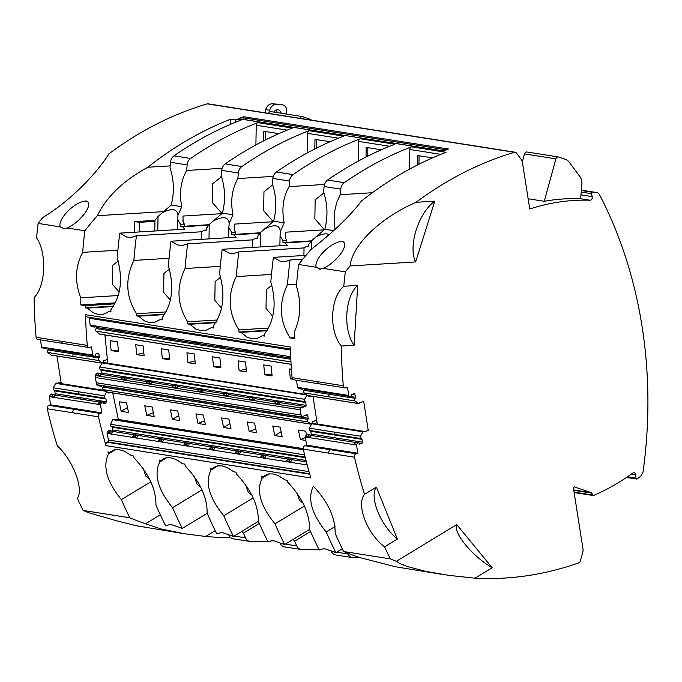 <?xml version="1.0" encoding="UTF-8"?>
<svg xmlns="http://www.w3.org/2000/svg" width="682" height="682" viewBox="0 0 682 682"><rect width="100%" height="100%" fill="white"/><g stroke="black" fill="none" stroke-linecap="round" stroke-linejoin="round"><path stroke-width="1.02" d="M299.952 118.301A2.634 2.106 -81 0 1 302.305 116.571A2.634 2.106 -81 0 1 302.586 116.639L309.517 119.018A10.545 8.406 -81 0 1 311.572 120.134M268.538 113.348A2.634 2.106 -81 0 1 270.89 111.618L302.305 116.571M416.139 202.29C384.137 215.81 352.577 243.005 350.079 265.946L415.636 261.931L434.792 201.147L416.139 202.29A400.675 319.577 99 0 1 514.484 152.308A2.634 2.106 99 0 1 515.242 152.256A2.634 2.106 99 0 1 516.436 153.007L521.432 159.733A5.268 4.203 99 0 1 522.386 162.094L529.735 208.999A263.602 210.244 99 0 1 589.981 200.218A2.634 2.106 -81 0 0 592.206 196.638L591.439 193.679A1.057 0.844 99 0 1 592.343 192.247A263.602 210.244 99 0 1 596.469 192.52A5.268 4.203 99 0 1 596.733 192.554A5.268 4.203 99 0 1 599.521 194.702A406.472 324.197 -81 0 1 642.99 472.268L640.884 476.113A263.602 210.244 -81 0 1 637.235 478.9A1.057 0.844 99 0 1 636.673 479.045L626.528 477.451M302.978 388.177A0.895 0.716 -81 0 1 301.964 389.081L300.498 388.39A0.895 0.716 99 0 1 300.089 387.785L348.775 395.458L347.496 387.274L345.791 387.828A2.634 2.106 99 0 1 344.981 387.896L293.78 379.823A2.634 2.106 99 0 1 292.084 377.675A448.125 357.419 99 0 1 290.31 346.993L85.497 314.7A2.634 2.106 99 0 0 87.202 317.019L290.379 349.065M348.775 395.458A0.895 0.716 99 0 0 349.193 396.072L350.65 396.753L348.135 396.361L346.678 395.671L349.193 396.072M352.739 394.111L354.955 394.46A1.057 0.844 -81 0 0 353.967 393.719L351.469 394.52L351.656 395.688A0.895 0.716 -81 0 1 350.65 396.753M354.955 394.46L355.39 397.256A1.057 0.844 -81 0 1 355.041 398.348A1.586 1.262 -81 0 0 355.041 400.948L358.459 403.522A0.682 0.546 99 0 0 359.32 402.849L363.694 401.434L368.246 430.478L363.873 431.894A0.682 0.546 99 0 0 362.892 431.817L360.573 436.241A1.586 1.262 99 0 0 361.341 438.594A1.057 0.844 99 0 1 361.989 439.361L362.423 442.158A1.057 0.844 99 0 1 361.75 443.436L359.252 444.246L359.073 443.078A0.895 0.716 99 0 0 357.854 442.729L355.339 442.337L354.222 443.854A0.895 0.716 -81 0 0 354.026 444.655L307.855 437.375A0.895 0.716 -81 0 1 308.042 436.574L305.527 436.173L306.644 434.656L309.159 435.056L308.042 436.574M307.19 464.962L288.801 462.064L291.47 460.981L291.223 459.839A0.895 0.716 99 0 0 290.668 459.233L288.154 458.833A0.895 0.716 99 0 0 287.463 459.191L286.423 460.785A0.895 0.716 99 0 0 286.278 461.603L263.201 458.023L265.869 456.94L265.622 455.798A0.895 0.716 99 0 0 265.068 455.192L262.553 454.8A0.895 0.716 99 0 0 261.862 455.15L260.822 456.752A0.895 0.716 99 0 0 260.677 457.562L237.6 453.99L240.26 452.908L240.021 451.757A0.895 0.716 99 0 0 239.459 451.16L236.952 450.759A0.895 0.716 99 0 0 236.262 451.117L235.222 452.712A0.895 0.716 99 0 0 235.068 453.53L212 449.95L214.66 448.867L214.421 447.724A0.895 0.716 99 0 0 213.858 447.119L211.343 446.727A0.895 0.716 99 0 0 210.661 447.077L209.621 448.679A0.895 0.716 99 0 0 209.468 449.489L186.399 445.917L189.059 444.834L188.812 443.684A0.895 0.716 99 0 0 188.258 443.087L185.743 442.686A0.895 0.716 99 0 0 185.061 443.044L184.021 444.638A0.895 0.716 99 0 0 183.867 445.457L160.79 441.876L163.458 440.794L163.211 439.651A0.895 0.716 99 0 0 162.657 439.046L160.142 438.654A0.895 0.716 99 0 0 159.46 439.003L158.42 440.606A0.895 0.716 99 0 0 158.267 441.416L135.189 437.835L137.858 436.753L137.611 435.61A0.895 0.716 99 0 0 137.056 435.005L134.542 434.613A0.895 0.716 99 0 0 133.851 434.971L132.811 436.565A0.895 0.716 99 0 0 132.666 437.375L109.589 433.803L112.257 432.72L112.01 431.578A0.895 0.716 99 0 0 111.456 430.973L108.941 430.572A0.895 0.716 99 0 0 108.25 430.93L107.21 432.524A0.895 0.716 99 0 0 107.065 433.343L108.481 440.001A1.586 1.262 -81 0 1 107.747 441.902L107.168 442.268A2.634 2.106 -81 0 0 106 445.653L310.813 477.946A448.125 357.419 -81 0 1 303.277 449.131L328.877 453.163A2.634 2.106 99 0 1 330.523 449.753L356.123 453.786L357.828 453.24L356.541 445.056A0.895 0.716 -81 0 1 356.737 444.246L357.854 442.729M356.123 453.786A2.634 2.106 99 0 0 354.478 457.204A448.125 357.419 99 0 0 364.538 494.305C355.944 504.697 367.069 533.784 384.58 546.802A448.125 357.419 99 0 0 390.283 558.873L343.558 551.499A448.125 357.419 -81 0 1 335.143 533.341C335.348 517.647 328.076 501.943 313.336 486.232C307.284 498.661 311.572 513.896 326.184 531.934A448.125 357.419 -81 0 0 335.868 552.642L325.34 548.925L323.012 548.899L319.227 550.016A448.125 357.419 -81 0 1 309.534 529.309C309.747 513.606 302.476 497.903 287.736 482.191A448.125 357.419 -81 0 1 287.122 480.23L285.102 479.915L278.137 475.516L272.996 473.905L268.367 473.981L263.55 476.513L261.521 476.198A448.125 357.419 -81 0 0 262.135 478.159C256.082 490.588 260.362 505.822 274.982 523.861A448.125 357.419 -81 0 0 284.667 544.568L274.138 540.843L271.811 540.826L268.017 541.943A448.125 357.419 -81 0 1 258.333 521.236C258.538 505.533 251.274 489.829 236.535 474.118A448.125 357.419 -81 0 1 235.921 472.157L233.892 471.842L226.935 467.443L221.795 465.832L217.157 465.908L212.341 468.44L210.32 468.125A448.125 357.419 -81 0 0 210.926 470.086C204.881 482.515 209.161 497.749 223.781 515.788A448.125 357.419 -81 0 0 233.466 536.495L222.929 532.77L220.601 532.753L216.816 533.87A448.125 357.419 -81 0 1 207.132 513.162C207.337 497.459 200.065 481.756 185.325 466.045A448.125 357.419 -81 0 1 184.72 464.084L182.691 463.769L175.726 459.361L170.594 457.758L165.956 457.835L161.14 460.367L159.119 460.052A448.125 357.419 -81 0 0 159.724 462.004C153.672 474.442 157.96 489.676 172.58 507.706A448.125 357.419 -81 0 0 182.265 528.422L171.728 524.697L169.4 524.68L165.615 525.796A448.125 357.419 -81 0 1 155.931 505.081C156.135 489.386 148.864 473.683 134.124 457.972A448.125 357.419 -81 0 1 133.51 456.011L131.49 455.695L124.525 451.288L119.384 449.685L114.755 449.762L109.938 452.294L107.909 451.97A448.125 357.419 -81 0 0 108.523 453.931L115.65 449.608M384.58 546.802L397.367 539.036L376.37 487.127L364.538 494.305M574.338 486.905L574.568 486.948A1.057 0.844 -81 0 0 573.46 488.227L583.008 549.172A5.268 4.203 -81 0 1 582.846 551.891L580.331 561.047A2.634 2.106 -81 0 1 578.771 562.88A400.675 319.577 -81 0 1 475.004 578.191L448.995 575.369L425.636 571.363L407.7 566.614L399.993 563.605L396.327 561.295A400.675 319.577 -81 0 1 390.283 558.873M396.327 561.295L456.769 524.603L492.199 567.756C472.157 556.128 452.686 532.42 456.769 524.603M475.004 578.191L492.199 567.756M574.568 486.948L591.345 492.702A1.057 0.844 99 0 1 591.814 493.154L592.667 495.055A1.057 0.844 99 0 0 593.647 495.482A263.602 210.244 -81 0 0 632.717 473.155A2.634 2.106 99 0 1 634.098 472.797A2.634 2.106 99 0 1 635.794 475.022L635.991 478.159A1.057 0.844 99 0 0 636.673 479.045M350.079 265.946A400.675 319.577 99 0 0 345.339 271.854A448.125 357.419 99 0 0 343.779 286.269C330.105 297.727 328.715 330.821 341.324 346.038A448.125 357.419 99 0 0 343.293 385.748A2.634 2.106 99 0 0 344.981 387.896M357.658 285.417C344.802 297.002 342.875 329.866 354.154 345.245L357.658 285.417L343.779 286.269M354.154 345.245L341.324 346.038M273.789 112.07A5.268 4.203 -81 0 1 277.924 109.836A5.268 4.203 -81 0 1 281.172 113.238M286.176 114.022A12.123 9.667 -81 0 1 286.44 112.922L286.466 112.794A6.326 5.047 99 0 0 282.655 104.9A6.326 5.047 99 0 0 282.314 104.858L276.474 104.44L272.544 103.817L278.392 104.244A6.326 5.047 99 0 1 278.733 104.278L282.655 104.9M269.083 112.377L269.671 110.237A7.911 6.309 -81 0 1 276.474 104.44M275.86 110.143A5.268 4.203 -81 0 1 277.242 112.615M264.872 112.777L265.741 109.623A7.911 6.309 -81 0 1 272.544 103.817M207.26 103.86L258.461 111.933A2.634 2.106 99 0 1 259.22 111.882L208.019 103.809A2.634 2.106 99 0 0 207.26 103.86A400.675 319.577 99 0 0 108.915 153.842C98.515 170.764 73.23 198.956 42.855 217.507A400.675 319.577 99 0 0 38.115 223.406A448.125 357.419 99 0 0 36.555 237.822C47.084 253.099 45.754 286.201 34.1 297.591A448.125 357.419 99 0 0 36.069 337.3A2.634 2.106 99 0 0 37.766 339.448L88.967 347.522A2.634 2.106 99 0 0 89.777 347.453L91.473 346.908L92.761 355.092A0.895 0.716 99 0 0 93.17 355.697L94.636 356.388L90.655 355.305L93.17 355.697M160.304 514.799L145.556 523.75L161.165 528.993L184.72 533.784L136.707 525.805L117.449 521.014L89.103 512.847A400.675 319.577 -81 0 1 83.068 510.426L129.793 517.791A448.125 357.419 -81 0 1 121.37 499.633C106.759 481.603 102.471 466.369 108.523 453.931M106 445.653A448.125 357.419 -81 0 1 98.464 416.83A2.634 2.106 -81 0 1 100.101 413.42L48.899 405.338A2.634 2.106 99 0 0 47.254 408.757A448.125 357.419 99 0 0 57.322 445.858C72.983 460.077 84.048 489.147 77.356 498.354A448.125 357.419 99 0 0 83.068 510.426M48.899 405.338L50.604 404.793L49.317 396.609A0.895 0.716 -81 0 1 49.513 395.807L50.63 394.29L53.145 394.682A0.895 0.716 99 0 1 53.801 394.375L51.286 393.974A0.895 0.716 99 0 0 50.63 394.29M53.801 394.375A0.895 0.716 99 0 1 54.364 395.031L54.526 394.997A1.057 0.844 99 0 0 55.199 393.71L54.765 390.914A1.057 0.844 99 0 0 54.117 390.147A1.586 1.262 99 0 1 53.349 387.794L55.668 383.369A0.682 0.546 99 0 1 56.231 383.037L81.831 387.069A0.682 0.546 99 0 0 81.277 387.402L105.812 391.272M56.947 356.03L61.022 382.039L57.373 383.216M48.038 347.973L48.175 348.817L73.775 352.85A1.057 0.844 -81 0 1 73.417 353.941A1.586 1.262 -81 0 0 73.426 356.541L47.825 352.5L51.244 355.075A0.682 0.546 99 0 0 51.662 355.143M47.825 352.5A1.586 1.262 -81 0 1 47.817 349.909A1.057 0.844 -81 0 0 48.175 348.817M43.75 348.357A0.895 0.716 -81 0 1 43.426 348.306L41.969 347.624A0.895 0.716 99 0 1 41.551 347.019L40.434 339.866M171.25 205.035L162.231 212.784C171.941 207.916 177.192 208.743 177.968 215.265L181.762 206.697L171.25 205.035C174.422 192.35 174.012 179.954 170.006 167.849A448.125 357.419 -81 0 1 170.304 164.405A448.125 357.419 -81 0 1 170.5 162.282A7.911 6.309 -81 0 1 174.004 155.837L190.645 158.463A400.675 319.577 99 0 1 257.856 122.624A2.634 2.106 99 0 0 256.236 125.258L287.182 130.134M236.731 119.29A400.675 319.577 99 0 0 235.145 119.904L235.111 121.925A2.634 2.106 99 0 1 236.731 119.29L241.206 119.998A400.675 319.577 99 0 0 174.004 155.837M162.231 212.784L158.036 216.441A36.905 21.926 86.5 0 1 154.967 220.277L154.95 221.369L139.29 222.323L134.814 221.624L134.635 232.23M157.798 230.814L158.036 216.441M177.482 229.604L177.968 215.265M154.788 230.993L154.95 221.369M154.967 220.388L134.814 221.624M139.29 222.323L139.128 231.957M208.803 225.162L182.554 226.774A36.905 21.926 -93.5 0 0 184.984 229.143L119.785 233.142L126.673 236.978L128.872 237.327L132.649 237.072L136.434 235.767A448.125 357.419 99 0 0 133.851 260.439C124.959 278.947 125.846 296.713 136.511 313.737A448.125 357.419 99 0 0 136.536 315.885L164.942 314.146M206.143 230.047L204.123 230.175L206.143 230.49L206.177 228.351A36.905 21.926 86.5 0 0 209.238 224.514L213.432 220.857C223.15 215.989 228.393 216.816 229.169 223.338L232.963 214.77L222.451 213.108L213.432 220.857M136.434 235.767L201.633 231.769A36.905 21.926 -93.5 0 0 204.123 230.175M217.447 319.986L187.712 321.81A448.125 357.419 99 0 0 187.746 323.959L189.767 324.274L195.734 328.988L200.644 330.676L205.521 330.523L211.318 327.675L213.347 327.991A448.125 357.419 99 0 1 213.313 325.851C223.44 312.1 225.537 294.803 219.613 273.959A448.125 357.419 99 0 1 222.187 249.288L229.075 253.133L234.114 253.38L238.836 251.914A448.125 357.419 99 0 0 236.262 276.585C227.362 295.093 228.248 312.859 238.913 329.883A448.125 357.419 99 0 0 238.947 332.032L240.968 332.356L246.944 337.061L251.854 338.749L256.722 338.604L262.527 335.749L264.548 336.073A448.125 357.419 99 0 1 264.514 333.924C274.641 320.173 276.747 302.876 270.814 282.033A448.125 357.419 99 0 1 273.397 257.361L280.285 261.206L282.484 261.556L286.261 261.3L290.046 259.987A448.125 357.419 99 0 0 287.463 284.658C278.571 303.166 279.45 320.932 290.114 337.957L294.598 338.664A448.125 357.419 99 0 1 294.547 331.537C300.813 317.386 301.435 302.228 296.414 286.073A448.125 357.419 99 0 1 298.614 264.488L316.184 267.25L320.352 269.211M215.836 322.68L189.767 324.274M187.746 323.959L216.143 322.219M213.338 327.556L211.318 327.675M279.893 245.75L280.063 235.682A36.905 21.926 -93.5 0 0 282.979 240.465L282.945 242.604L284.957 242.92A36.905 21.926 -93.5 0 0 287.386 245.298L222.187 249.288M311.205 241.309L284.957 242.92M308.554 246.202L306.533 246.321L308.545 246.637L308.579 244.497A36.905 21.926 86.5 0 0 311.648 240.669L315.843 237.004C321.904 233.798 326.38 233.048 329.27 234.727M238.836 251.914L304.036 247.924A36.905 21.926 -93.5 0 0 306.533 246.321M267.037 330.753L240.968 332.356M238.947 332.032L267.344 330.293M264.539 335.629L262.527 335.749M306.013 255.366L273.397 257.361M302.842 259.203L290.046 259.987M441.058 574.21L395.526 566.768L359.32 557.458A400.675 319.577 -81 0 1 343.558 551.499M335.868 552.642L342.236 548.78M267.182 474.305L263.55 476.513M113.57 450.086L109.938 452.294M150.773 481.79L121.37 499.633M145.556 523.75A400.675 319.577 -81 0 1 129.793 517.791M215.222 530.656L205.623 536.478A400.675 319.577 -81 0 0 230.516 537.476M241.914 531.363L243.44 533.102L259.313 523.461M243.44 533.102A448.125 357.419 99 0 0 245.546 537.825A7.911 6.309 99 0 0 249.91 541.44A7.911 6.309 99 0 0 250.626 541.499A400.675 319.577 99 0 0 267.625 541.158M270.72 540.971A400.675 319.577 99 0 0 273.286 540.792M228.402 534.1A448.125 357.419 99 0 0 228.896 535.208A7.911 6.309 99 0 0 233.261 538.814L249.91 541.44M100.101 413.42L101.806 412.866L100.527 404.682A0.895 0.716 -81 0 1 100.714 403.88L101.831 402.363L99.316 401.962L98.199 403.48L100.714 403.88M111.967 431.416L112.198 431.322A1.057 0.844 99 0 0 112.811 429.992L112.223 427.247A1.057 0.844 99 0 0 111.618 426.548M303.311 449.268L113.323 419.311A0.682 0.546 99 0 0 112.743 419.677L110.646 424.264A1.586 1.262 99 0 0 111.541 426.54L305.169 457.068L111.49 426.531M117.27 419.933L118.37 419.49L112.7 392.892M107.952 392.141L108.106 393.105L110.058 392.474M107.185 391.988A0.682 0.546 -81 0 1 106.835 391.928L311.452 424.195M103.374 385.688L103.434 385.952A1.057 0.844 -81 0 1 103.135 387.069A1.586 1.262 -81 0 0 103.272 389.644L106.835 391.928M106.673 391.826L104.551 395.867A1.586 1.262 99 0 0 105.326 398.22A1.057 0.844 99 0 1 105.966 398.987L106.409 401.783A1.057 0.844 99 0 1 105.736 403.071L103.238 403.872L103.059 402.704A0.895 0.716 99 0 0 101.831 402.363M64.33 228.837L60.161 226.884C57.569 219.041 74.867 201.139 86.418 201.037C94.363 204.216 79.709 222.537 67.279 228.001L84.849 230.772A448.125 357.419 99 0 0 82.65 252.366C75.173 266.551 74.551 281.709 80.783 297.829A448.125 357.419 99 0 0 80.826 304.956L85.301 305.664A448.125 357.419 99 0 0 85.335 307.812L87.364 308.128L93.332 312.842L98.242 314.53L103.118 314.376L108.915 311.529L110.936 311.845A448.125 357.419 99 0 1 110.902 309.696C121.029 295.954 123.135 278.657 117.202 257.813A448.125 357.419 99 0 1 119.785 233.142M38.115 223.406L60.161 226.884M46.956 347.803A0.895 0.716 -81 0 1 45.941 348.707L41.969 347.624M90.655 355.305A0.895 0.716 99 0 1 90.246 354.691L44.066 347.411A0.895 0.716 99 0 0 44.483 348.025M95.327 356.251L99.376 356.891L98.941 354.094A1.057 0.844 -81 0 0 97.944 353.344L95.454 354.154L95.633 355.313A0.895 0.716 -81 0 1 94.636 356.388M100.416 374.324L100.518 374.299A1.057 0.844 99 0 0 101.26 373.071L100.97 370.232A1.057 0.844 99 0 0 100.365 369.405A1.586 1.262 99 0 1 99.725 366.993L102.147 362.926L99.026 360.573A1.586 1.262 -81 0 1 99.018 357.982A1.057 0.844 -81 0 0 99.376 356.891M102.147 362.926L306.619 394.963M305.971 394.477L102.803 362.44A0.682 0.546 99 0 0 102.257 362.739M103.306 362.517A0.682 0.546 99 0 0 103.297 362.381L103.059 360.889L107.406 359.482L107.782 363.225M104.9 334.973L107.406 359.482M99.811 334.095A0.682 0.546 -81 0 1 99.325 334.018L291.095 364.265M96.46 326.107L96.605 327.496A1.057 0.844 -81 0 1 96.196 328.562A1.586 1.262 -81 0 0 96.068 331.171L99.325 334.018M92.326 326.678A0.895 0.716 -81 0 1 91.917 326.618L90.501 325.808A0.895 0.716 -81 0 1 90.126 325.169L89.419 318.272A1.586 1.262 99 0 0 88.975 317.3M85.497 314.7A448.125 357.419 99 0 0 87.27 345.382A2.634 2.106 99 0 0 88.967 347.522M99.725 366.993L304.539 399.285L306.96 395.219L303.84 392.875A1.586 1.262 -81 0 1 303.84 390.275A1.057 0.844 -81 0 0 304.189 389.183L304.061 388.348M299.765 388.731A0.895 0.716 -81 0 1 299.449 388.68L301.964 389.081M296.457 380.241L297.574 387.385A0.895 0.716 99 0 0 297.983 387.998L299.449 388.68M307.684 395.509A0.682 0.546 -81 0 1 307.258 395.449L306.96 395.219M346.26 395.066A0.895 0.716 99 0 0 346.678 395.671M294.581 337.684L290.114 337.957M382.602 185.538L382.611 185.112M372.372 192.733L340.267 194.702A448.125 357.419 -81 0 1 340.565 191.258A448.125 357.419 -81 0 1 340.761 189.136A7.911 6.309 -81 0 1 344.257 182.691A400.675 319.577 99 0 1 411.468 146.843A2.634 2.106 99 0 0 409.848 149.477L409.515 169.162M315.843 237.004L324.854 229.263L333.728 230.661M340.267 194.702L336.686 202.588L334.581 211.676L334.095 220.098L335.067 229.408M324.854 229.263C328.033 216.569 327.616 204.174 323.618 192.077A448.125 357.419 -81 0 1 323.916 188.633A448.125 357.419 -81 0 1 324.112 186.51A7.911 6.309 -81 0 1 327.607 180.065A400.675 319.577 -81 0 1 394.818 144.217L360.267 138.77A2.634 2.106 99 0 0 358.638 141.404L389.584 146.28M358.314 161.088L358.638 141.404M366.021 157.03L366.183 147.406L381.289 149.793M324.257 229.825L285.417 232.204L285.417 238.18A36.905 21.926 -93.5 0 0 286.79 240.226L282.979 240.465M360.267 138.77A400.675 319.577 99 0 0 293.055 174.618A7.911 6.309 -81 0 0 289.552 181.062A448.125 357.419 -81 0 0 289.364 183.177A448.125 357.419 -81 0 0 289.066 186.629C283.141 197.166 281.504 209.238 284.172 222.843L280.37 231.411C279.594 224.89 274.352 224.063 264.633 228.93L260.439 232.596A36.905 21.926 86.5 0 1 257.378 236.424L257.344 238.564L255.332 238.248L257.353 238.12M324.521 184.455L289.066 186.629M331.401 177.465L332.091 176.996M264.633 228.93L273.653 221.181L284.172 222.843M273.653 221.181C276.832 208.496 276.415 196.101 272.416 184.004A448.125 357.419 -81 0 1 272.715 180.551A448.125 357.419 -81 0 1 272.902 178.437A7.911 6.309 -81 0 1 276.406 171.992A400.675 319.577 -81 0 1 343.617 136.144L309.065 130.697A2.634 2.106 99 0 0 307.437 133.331L338.383 138.207M307.113 153.007L307.437 133.331M314.811 148.957L314.973 139.333L330.088 141.72M316.661 139.597L316.525 148.096M280.191 169.392L280.2 168.965M273.056 221.752L234.216 224.131L234.216 230.107A36.905 21.926 -93.5 0 0 235.588 232.153L231.778 232.383A36.905 21.926 -93.5 0 1 228.854 227.609L229.169 223.338M309.065 130.697A400.675 319.577 99 0 0 241.854 166.536A7.911 6.309 -81 0 0 238.35 172.981A448.125 357.419 -81 0 0 238.154 175.104A448.125 357.419 -81 0 0 237.865 178.548C231.931 189.085 230.303 201.164 232.963 214.77M273.32 176.382L237.865 178.548M222.451 213.108C225.623 200.423 225.213 188.027 221.215 175.922A448.125 357.419 -81 0 1 221.505 172.478A448.125 357.419 -81 0 1 221.701 170.355A7.911 6.309 -81 0 1 225.205 163.919A400.675 319.577 -81 0 1 292.416 128.071L257.856 122.624M255.903 144.934L256.236 125.258M263.61 140.884L263.772 131.259L278.878 133.646M228.99 161.319L228.999 160.892M221.846 213.671L183.006 216.049L183.006 222.034A36.905 21.926 -93.5 0 0 184.379 224.08L180.577 224.31A36.905 21.926 -93.5 0 1 177.652 219.536M222.119 168.301L186.655 170.474A448.125 357.419 -81 0 1 186.953 167.03A448.125 357.419 -81 0 1 187.149 164.908A7.911 6.309 -81 0 1 190.645 158.463M221.232 175.692A36.905 21.926 -93.5 0 0 220.78 177.363M186.655 170.474C180.73 181.011 179.102 193.083 181.762 206.697M180.577 224.31L180.534 226.45L182.554 226.774M180.534 226.45L209.118 224.702M184.379 224.08L184.345 226.219M208.999 238.888L209.238 224.514M228.854 227.609L228.692 237.677M201.633 231.769L201.505 239.348M166.246 311.913L136.511 313.737M169.085 258.282L133.851 260.439M136.536 315.885L138.565 316.201L144.533 320.915L149.443 322.603L154.32 322.45L160.117 319.602L162.137 319.918A448.125 357.419 99 0 1 162.111 317.778C172.239 304.027 174.336 286.73 168.411 265.886A448.125 357.419 99 0 1 170.986 241.215L177.874 245.06L182.912 245.307L187.635 243.841A448.125 357.419 99 0 0 185.061 268.512C176.161 287.02 177.047 304.786 187.712 321.81M164.635 314.607L138.565 316.201M231.778 232.383L231.744 234.531L233.756 234.847A36.905 21.926 -93.5 0 0 236.185 237.217L170.986 241.215M169.443 269.075L163.927 273.448L163.612 292.365L170.398 300.097M162.137 319.474L160.117 319.602M272.433 183.765A36.905 21.926 -93.5 0 0 271.982 185.436M260.004 233.235L233.756 234.847M187.635 243.841L252.834 239.842A36.905 21.926 -93.5 0 0 255.332 238.248M252.834 239.842L252.707 247.421M260.2 246.961L260.439 232.596M280.063 235.682L280.37 231.411M323.635 191.838A36.905 21.926 -93.5 0 0 323.183 193.509M282.945 242.604L311.521 240.848M286.79 240.226L286.755 242.366M311.503 249.109L311.648 240.669M411.468 146.843L446.019 152.291A400.675 319.577 99 0 0 361.562 200.96C349.789 216.339 332.961 232.485 311.086 249.407A400.675 319.577 99 0 0 298.614 264.488M316.184 267.25C313.584 259.416 330.889 241.513 342.432 241.411L341.614 241.351M243.014 119.324L243.039 117.781A1.057 0.844 99 0 1 243.713 116.716L448.526 149.017A400.675 319.577 99 0 0 443.147 150.978L417.742 146.894L443.505 150.944M243.713 116.716A400.675 319.577 99 0 0 238.333 118.677A1.057 0.844 99 0 1 238.691 118.642L391.945 142.905L238.333 118.677M419.072 155.752L418.927 164.243M432.49 157.866L417.384 155.487L417.222 165.104M434.792 201.147C418.416 212.937 407.887 246.338 415.636 261.931M345.339 271.854L323.294 268.376L319.577 269.151M342.432 241.411C350.377 244.582 335.732 262.911 323.294 268.376M544.253 201.301L555.915 158.855A2.634 2.106 -81 0 1 558.319 156.937A2.634 2.106 -81 0 1 558.609 157.013L565.531 159.392A10.545 8.406 -81 0 1 569.163 162.12L579.853 176.502A10.545 8.406 -81 0 1 581.865 184.302L580.621 198.59A2.634 2.106 -81 0 1 580.084 198.658A263.602 210.244 99 0 0 544.253 201.301L528.132 198.752M522.335 161.787L524.501 153.902A2.634 2.106 -81 0 1 526.905 151.984L558.319 156.937M296.585 284.104L287.463 284.658M304.036 247.924L303.908 255.494M268.657 328.068L238.913 329.883M271.496 274.428L236.262 276.585M271.845 285.229L266.338 289.594L266.023 308.511L272.8 316.243M331.912 177.115L331.409 177.039M367.862 147.679L367.726 156.169M323.916 192.929L315.161 199.869L314.845 218.786L324.41 229.681M220.644 277.156L215.137 281.521L214.821 300.438L221.599 308.17M231.744 234.531L260.319 232.775M235.588 232.153L235.554 234.293M220.286 266.355L185.061 268.512M265.46 131.524L265.315 140.023M221.514 176.783L212.758 183.722L212.443 202.639L222 213.534M272.715 184.856L263.96 191.795L263.644 210.712L273.201 221.607M312.97 396.404L317.283 423.991L365.023 431.518M316.857 424.136L317.283 423.991M103.272 389.644L308.085 421.945L311.486 424.127L311.691 423.735A0.682 0.546 -81 0 1 312.475 423.505M311.486 424.127L309.364 428.168A1.586 1.262 99 0 0 310.139 430.513A1.057 0.844 99 0 1 310.779 431.288L311.222 434.084A1.057 0.844 99 0 1 310.549 435.363L310.387 435.414A0.895 0.716 99 0 0 309.159 435.056M303.277 449.131A2.634 2.106 -81 0 1 304.914 445.713L306.619 445.167L305.34 436.983A0.895 0.716 -81 0 1 305.527 436.173M309.816 434.741L307.301 434.349A0.895 0.716 99 0 0 306.644 434.656M306.619 445.167L357.828 453.24M347.573 553.128A448.125 357.419 99 0 0 347.948 553.98A7.911 6.309 99 0 0 352.313 557.586A7.911 6.309 99 0 0 353.037 557.646A400.675 319.577 99 0 0 359.96 557.646M293.124 539.436L294.65 541.176A448.125 357.419 99 0 0 296.747 545.907A7.911 6.309 99 0 0 301.112 549.513A7.911 6.309 99 0 0 301.836 549.573A400.675 319.577 99 0 0 318.826 549.232M321.93 549.044A400.675 319.577 99 0 0 324.496 548.865M182.265 528.422L207.192 513.29M166.851 457.682L159.724 462.004M201.974 489.864L172.58 507.706M218.061 465.755L210.926 470.086M253.184 497.937L223.781 515.788M233.466 536.495L258.393 521.363M294.65 541.176L310.523 531.542M279.603 542.173A448.125 357.419 99 0 0 280.097 543.281A7.911 6.309 99 0 0 284.462 546.887L301.112 549.513M330.804 550.246A448.125 357.419 99 0 0 331.299 551.354A7.911 6.309 99 0 0 335.663 554.96L352.313 557.586M284.667 544.568L309.594 529.437M296.841 492.796L299.5 500.383L303.004 503.128M304.385 506.01L274.982 523.861M269.262 473.828L262.135 478.159M245.631 484.723L248.291 492.31L251.803 495.055M194.43 476.641L197.089 484.237L200.593 486.982M184.72 533.784L205.623 536.478M50.604 404.793L101.806 412.866M54.364 395.031L54.551 396.199L51.841 397.069L98.012 404.29A0.895 0.716 -81 0 1 98.199 403.48M51.841 397.069L51.832 397.001A0.895 0.716 -81 0 1 52.028 396.199L53.145 394.682M104.516 390.445L62.25 383.778L61.022 382.039M317.266 423.999L316.448 420.18L312.143 421.928L312.458 423.394A0.682 0.546 -81 0 1 312.467 423.437M98.881 385.867A0.895 0.716 -81 0 1 98.651 385.833L101.158 386.225A0.895 0.716 -81 0 0 102.121 385.483M96.29 382.738A42.173 33.64 -81 0 1 95.471 377.53L95.267 375.501L300.089 407.87L300.285 409.822A42.173 33.64 -81 0 0 301.103 415.04L96.29 382.738L96.699 384.691A0.895 0.716 99 0 0 97.151 385.27M95.267 375.501A0.895 0.716 -81 0 1 95.497 374.708L98.012 375.109L99.197 373.676A0.895 0.716 99 0 1 100.39 374.12L100.518 375.305L97.782 375.961M99.819 373.412L97.304 373.011A0.895 0.716 99 0 0 96.682 373.276L95.497 374.708M172.384 419.413L179.767 420.581L177.738 411.024L170.355 409.856L172.384 419.413L178.701 415.577M197.993 423.454L205.376 424.613L203.338 415.057L195.956 413.897L197.993 423.454L204.557 420.785M223.594 427.486L230.976 428.654L228.939 419.098L221.556 417.93L223.594 427.486L229.911 423.65M249.194 431.527L256.577 432.686L254.539 423.13L247.157 421.97L249.194 431.527L255.759 428.859M274.795 435.559L282.178 436.727L280.14 427.171L272.757 426.003L274.795 435.559L281.112 431.723M306.516 434.835L305.741 431.203L298.358 430.044L300.395 439.6L305.886 440.461M121.183 411.34L128.566 412.499L126.528 402.943L119.145 401.783L121.183 411.34L127.5 407.504M146.783 415.372L154.166 416.54L152.129 406.983L144.755 405.816L146.783 415.372L153.348 412.704M303.2 448.637L118.37 419.49M132.811 436.565L135.326 436.957A0.895 0.716 99 0 0 135.181 437.776L135.189 437.835M137.056 435.005A0.895 0.716 99 0 0 136.366 435.363L135.326 436.957M109.589 433.803L109.572 433.735A0.895 0.716 99 0 1 109.725 432.925L110.765 431.331A0.895 0.716 99 0 1 111.456 430.973M288.801 462.064L288.793 461.995A0.895 0.716 99 0 1 288.938 461.185L289.978 459.591A0.895 0.716 99 0 1 290.668 459.233M263.201 458.023L263.184 457.963A0.895 0.716 99 0 1 263.337 457.145L264.377 455.55A0.895 0.716 99 0 1 265.068 455.192M237.6 453.99L237.583 453.922A0.895 0.716 99 0 1 237.737 453.112L238.777 451.51A0.895 0.716 99 0 1 239.459 451.16M212 449.95L211.983 449.89A0.895 0.716 99 0 1 212.136 449.071L213.176 447.477A0.895 0.716 99 0 1 213.858 447.119M186.399 445.917L186.382 445.849A0.895 0.716 99 0 1 186.527 445.039L187.576 443.436A0.895 0.716 99 0 1 188.258 443.087M160.79 441.876L160.781 441.808A0.895 0.716 99 0 1 160.926 440.998L161.966 439.404A0.895 0.716 99 0 1 162.657 439.046M300.395 439.6L305.425 437.554M308.094 395.637L308.213 396.805L311.086 396.106M304.539 399.285A1.586 1.262 99 0 0 305.178 401.707A1.057 0.844 99 0 1 305.783 402.525L306.073 405.364A1.057 0.844 99 0 1 305.34 406.6L300.089 407.87M301.103 415.04L301.504 416.924L306.627 414.844A1.057 0.844 -81 0 1 307.659 415.508L308.247 418.254A1.057 0.844 -81 0 1 307.949 419.362A1.586 1.262 -81 0 0 308.085 421.945M246.517 371.92L239.135 370.752L238.129 360.863L245.511 362.031L246.517 371.92M271.112 366.063L272.118 375.953L264.744 374.793L263.729 364.904L271.112 366.063M292.697 379.201L290.344 378.825L289.33 368.936L291.427 369.269M117.5 341.844L118.515 351.733L111.132 350.565L110.117 340.676L117.5 341.844M144.115 355.774L136.732 354.606L135.718 344.717L143.101 345.885L144.115 355.774M168.701 349.917L169.716 359.806L162.333 358.647L161.327 348.758L168.701 349.917M186.928 352.79L194.31 353.958L195.316 363.847L187.934 362.679L186.928 352.79M219.911 357.99L220.917 367.879L213.534 366.72L212.528 356.831L219.911 357.99M118.344 350.13L111.132 350.565M90.501 325.808L93.016 326.209A0.895 0.716 -81 0 1 92.633 325.561L118.242 329.602A0.895 0.716 -81 0 0 118.617 330.25L120.032 331.051A0.895 0.716 -81 0 0 121.081 330.062L121.072 329.986M290.685 356.729L271.845 353.822A0.895 0.716 -81 0 0 272.229 354.47L273.644 355.271A0.895 0.716 -81 0 0 274.693 354.282L274.684 354.205M245.938 350.906A0.895 0.716 -81 0 1 245.529 350.838L244.113 350.037L246.628 350.429A0.895 0.716 -81 0 1 246.245 349.789L271.845 353.822M244.113 350.037A0.895 0.716 -81 0 1 243.738 349.389L220.644 345.748A0.895 0.716 -81 0 0 221.028 346.396L222.443 347.198A0.895 0.716 -81 0 0 223.491 346.209L223.483 346.132M194.728 342.824A0.895 0.716 -81 0 1 194.327 342.765L192.912 341.963L195.419 342.355A0.895 0.716 -81 0 1 195.043 341.716L220.644 345.748M192.912 341.963A0.895 0.716 -81 0 1 192.529 341.315L169.443 337.675A0.895 0.716 -81 0 0 169.818 338.323L171.233 339.125A0.895 0.716 -81 0 0 172.29 338.136L172.282 338.059M143.527 334.751A0.895 0.716 -81 0 1 143.118 334.692L141.703 333.89L144.217 334.282A0.895 0.716 -81 0 1 143.842 333.643L169.443 337.675M141.703 333.89A0.895 0.716 -81 0 1 141.327 333.242L118.242 329.602M117.926 330.719A0.895 0.716 -81 0 1 117.517 330.651L116.102 329.849A0.895 0.716 -81 0 1 115.727 329.21M146.681 334.018L146.681 334.095A0.895 0.716 -81 0 1 145.633 335.084L144.217 334.282M169.127 338.792A0.895 0.716 -81 0 1 168.727 338.724L171.233 339.125M166.928 337.283A0.895 0.716 -81 0 0 167.303 337.922L168.727 338.724M195.419 342.355L196.842 343.157A0.895 0.716 -81 0 0 197.891 342.168L197.882 342.1M220.329 346.865A0.895 0.716 -81 0 1 219.928 346.806L222.443 347.198M218.129 345.356A0.895 0.716 -81 0 0 218.513 345.996L219.928 346.806M249.083 350.173L249.092 350.25A0.895 0.716 -81 0 1 248.043 351.239L246.628 350.429M271.538 354.938A0.895 0.716 -81 0 1 271.129 354.879L273.644 355.271M269.339 353.429A0.895 0.716 -81 0 0 269.714 354.069L271.129 354.879M118.233 261.001L112.726 265.375L112.411 284.292L119.197 292.015M110.927 311.401L108.915 311.529M113.732 306.073L85.335 307.812M115.045 303.84L85.301 305.664M118.327 295.528L80.783 297.829M115.565 302.834L80.826 304.956M117.884 250.2L82.65 252.366M230.584 124.303L230.669 119.197A400.675 319.577 99 0 0 147.798 167.252L170.176 165.879M163.689 211.633L97.313 215.7A400.675 319.577 99 0 0 84.849 230.772M230.669 119.197L235.145 119.904M85.6 200.977L86.418 201.037M97.313 215.7C106.571 196.791 123.399 180.636 147.798 167.252M63.562 228.777L67.279 228.001M113.434 306.533L87.364 308.128M95.471 325.945L95.48 326.022A0.895 0.716 -81 0 1 94.431 327.01L93.016 326.209M136.732 354.606L143.817 352.892M169.554 358.203L162.333 358.647M187.934 362.679L195.026 360.966M220.755 366.277L213.534 366.72M239.135 370.752L246.228 369.039M271.956 374.35L264.744 374.793M290.344 378.825L292.228 378.374M96.699 384.691L122.308 388.731A0.895 0.716 99 0 0 122.751 389.303L125.266 389.703A0.895 0.716 99 0 1 124.815 389.124L147.909 392.772A0.895 0.716 99 0 0 148.352 393.344L152.367 394.298A0.895 0.716 -81 0 0 153.322 393.557M147.909 392.772L301.504 416.924M127.722 389.524A0.895 0.716 -81 0 1 126.767 390.266M99.214 385.091A0.895 0.716 99 0 0 99.657 385.662M97.773 375.901A0.895 0.716 -81 0 1 98.012 375.109M120.867 379.542A0.895 0.716 -81 0 1 121.098 378.749L123.613 379.149L124.797 377.709A0.895 0.716 99 0 1 126 378.16L126.119 379.345L123.382 380.002M125.42 377.444L122.905 377.052A0.895 0.716 99 0 0 122.283 377.317L121.098 378.749M148.991 384.043L151.719 383.378L151.6 382.193A0.895 0.716 99 0 0 150.398 381.75L149.213 383.182A0.895 0.716 -81 0 0 148.983 383.975M174.592 388.075L177.32 387.419L177.201 386.234A0.895 0.716 99 0 0 175.999 385.79L174.814 387.223A0.895 0.716 -81 0 0 174.583 388.007M200.193 392.116L202.921 391.451L202.801 390.266A0.895 0.716 99 0 0 201.608 389.823L200.414 391.255A0.895 0.716 -81 0 0 200.184 392.048M225.793 396.148L228.521 395.492L228.402 394.307A0.895 0.716 99 0 0 227.208 393.864L226.015 395.296A0.895 0.716 -81 0 0 225.785 396.089M251.394 400.189L254.122 399.533L254.002 398.348A0.895 0.716 99 0 0 252.809 397.896L251.615 399.328A0.895 0.716 -81 0 0 251.385 400.121M276.994 404.221L279.731 403.565L279.603 402.38A0.895 0.716 99 0 0 278.409 401.937L277.224 403.369A0.895 0.716 -81 0 0 276.986 404.162M123.382 379.934A0.895 0.716 -81 0 1 123.613 379.149M151.02 381.485L148.505 381.085A0.895 0.716 99 0 0 147.883 381.357L146.698 382.79L149.213 383.182M172.069 387.615A0.895 0.716 -81 0 1 172.299 386.822L174.814 387.223M176.621 385.518L174.115 385.125A0.895 0.716 99 0 0 173.492 385.39L172.299 386.822M202.23 389.558L199.715 389.158A0.895 0.716 99 0 0 199.093 389.431L197.899 390.863L200.414 391.255M223.27 395.688A0.895 0.716 -81 0 1 223.5 394.895L226.015 395.296M227.831 393.591L225.316 393.199A0.895 0.716 99 0 0 224.693 393.463L223.5 394.895M253.431 397.632L250.916 397.239A0.895 0.716 99 0 0 250.294 397.504L249.109 398.936L251.615 399.328M274.479 403.761A0.895 0.716 -81 0 1 274.71 402.968L277.224 403.369M279.032 401.672L276.517 401.272A0.895 0.716 99 0 0 275.895 401.536L274.71 402.968M248.879 399.729A0.895 0.716 -81 0 1 249.109 398.936M197.669 391.647A0.895 0.716 -81 0 1 197.899 390.863M146.468 383.574A0.895 0.716 -81 0 1 146.698 382.79M150.083 393.94A0.895 0.716 -81 0 1 149.852 393.906L148.352 393.344M150.424 393.164A0.895 0.716 99 0 0 150.867 393.736M175.683 397.981A0.895 0.716 -81 0 1 175.453 397.938L177.968 398.339L176.468 397.777A0.895 0.716 99 0 1 176.024 397.205M173.509 396.805A0.895 0.716 99 0 0 173.953 397.376L175.453 397.938M178.923 397.597A0.895 0.716 -81 0 1 177.968 398.339M201.625 401.238A0.895 0.716 99 0 0 202.068 401.809L203.568 402.371A0.895 0.716 -81 0 0 204.523 401.638M201.284 402.013A0.895 0.716 -81 0 1 201.054 401.979L199.553 401.417L202.068 401.809M199.11 400.846A0.895 0.716 99 0 0 199.553 401.417M226.884 406.054A0.895 0.716 -81 0 1 226.654 406.02L229.169 406.412L227.669 405.85A0.895 0.716 99 0 1 227.225 405.279M224.71 404.878A0.895 0.716 99 0 0 225.154 405.449L226.654 406.02M230.132 405.671A0.895 0.716 -81 0 1 229.169 406.412M252.826 409.311A0.895 0.716 99 0 0 253.269 409.882L254.77 410.453A0.895 0.716 -81 0 0 255.733 409.712M252.485 410.087A0.895 0.716 -81 0 1 252.263 410.053L250.763 409.49L253.269 409.882M250.311 408.919A0.895 0.716 99 0 0 250.763 409.49M278.094 414.127A0.895 0.716 -81 0 1 277.864 414.093L280.379 414.486L278.87 413.923A0.895 0.716 99 0 1 278.427 413.352M275.912 412.951A0.895 0.716 99 0 0 276.363 413.531L277.864 414.093M281.334 413.744A0.895 0.716 -81 0 1 280.379 414.486M62.25 383.778L61.823 383.915M102.488 402.048L99.973 401.655A0.895 0.716 99 0 0 99.316 401.962M397.367 539.036C380.573 525.438 369.039 496.922 376.37 487.127M358.51 442.422L355.995 442.03A0.895 0.716 99 0 0 355.339 442.337M307.863 437.443L310.566 436.565L310.387 435.397M143.229 468.568L145.888 476.164L149.392 478.909M164.771 458.159L161.14 460.367M215.981 466.232L212.341 468.44M335.033 526.564L326.184 531.934M282.314 104.858L278.392 104.244M269.671 110.237L265.741 109.623M107.168 442.268L309.73 474.212M309.594 473.734L107.747 441.902M228.896 535.208L231.974 535.685M234.207 536.043L245.546 537.825M74.5 409.379A2.634 2.106 99 0 0 72.863 412.798L98.464 416.83M36.069 337.3L87.27 345.382M43.426 348.306L45.941 348.707M44.066 347.411L41.551 347.019M90.246 354.691L92.761 355.092M96.716 353.745L98.941 354.094M73.775 352.85L91.337 355.62M99.018 357.982L47.817 349.909M73.426 356.541L99.026 360.573M307.258 395.449L332.859 399.482A0.682 0.546 99 0 0 333.285 399.55M303.84 392.875L355.041 400.948M332.859 399.482L358.459 403.522M329.44 396.907A1.586 1.262 -81 0 1 329.44 394.315L303.84 390.275M304.189 389.183L329.79 393.224A1.057 0.844 -81 0 1 329.44 394.315L355.041 398.348M300.089 387.785L297.574 387.385M300.498 388.39L297.983 387.998M343.293 385.748L317.684 381.715A2.634 2.106 99 0 0 319.381 383.855M317.684 381.715L292.084 377.675M258.461 111.933L488.875 148.267A2.634 2.106 99 0 1 489.642 148.216L259.22 111.882M417.546 146.937L391.945 142.905M327.607 180.065L344.257 182.691M243.039 117.781L446.267 149.827M276.406 171.992L293.055 174.618M225.205 163.919L241.854 166.536M235.111 121.925L235.972 122.061M170.5 162.282L187.149 164.908M409.848 149.477L440.785 154.354M514.484 152.308L488.875 148.267M573.784 490.315L591.814 493.154M592.667 495.055L574.073 492.123M573.724 489.932L591.345 492.702M635.794 475.022L631.131 474.288M589.981 200.218L580.084 198.658M592.206 196.638L580.945 194.864M555.915 158.855L524.501 153.902M221.701 170.355L238.35 172.981M272.902 178.437L289.552 181.062M324.112 186.51L340.761 189.136M329.79 393.224L347.351 395.995M351.349 396.626L355.39 397.256M312.254 423.403L337.854 427.443A0.682 0.546 99 0 0 337.292 427.776L311.691 423.735M337.292 427.776L362.892 431.817M309.364 428.168L334.973 432.209A1.586 1.262 99 0 0 335.74 434.553L310.139 430.513M361.341 438.594L335.74 434.553A1.057 0.844 99 0 1 336.388 435.321L310.779 431.288M334.973 432.209L360.573 436.241M330.523 449.753L304.914 445.713M280.097 543.281L283.175 543.767M285.417 544.117L296.747 545.907M331.299 551.354L334.376 551.84M336.618 552.19L347.948 553.98M591.439 193.679L581.183 192.06M72.863 412.798L47.254 408.757M98.012 404.29L100.527 404.682M49.317 396.609L51.832 397.001M99.257 402.048L54.526 394.997M80.135 399.03A1.057 0.844 99 0 0 80.808 397.751L55.199 393.71M80.808 397.751L106.409 401.783M105.736 403.071L103.042 402.644M105.966 398.987L54.765 390.914M77.262 359.175A0.682 0.546 99 0 1 76.844 359.116L102.053 363.088M76.844 359.116L51.244 355.075M112.743 419.677L303.422 449.753M110.646 424.264L304.624 454.86M112.223 427.247L305.323 457.699M112.811 429.992L306.022 460.461M112.198 431.322L134.03 434.766M137.491 435.312L159.639 438.799M163.092 439.344L185.24 442.84M188.692 443.385L210.84 446.881M214.293 447.426L236.441 450.913M239.902 451.458L262.041 454.954M265.503 455.499L287.642 458.986M291.103 459.532L306.397 461.944M132.666 437.375L135.181 437.776M133.851 434.971L136.366 435.363M107.065 433.343L109.572 433.735M308.997 471.629L108.481 440.001M286.278 461.603L288.793 461.995M260.677 457.562L263.184 457.963M235.068 453.53L237.583 453.922M209.468 449.489L211.983 449.89M183.867 445.457L186.382 445.849M158.267 441.416L160.781 441.808M107.21 432.524L109.725 432.925M108.25 430.93L110.765 431.331M286.423 460.785L288.938 461.185M287.463 459.191L289.978 459.591M260.822 456.752L263.337 457.145M261.862 455.15L264.377 455.55M235.222 452.712L237.737 453.112M236.262 451.117L238.777 451.51M209.621 448.679L212.136 449.071M210.661 447.077L213.176 447.477M184.021 444.638L186.527 445.039M185.061 443.044L187.576 443.436M159.46 439.003L161.966 439.404M158.42 440.606L160.926 440.998M96.068 331.171L290.958 361.903M96.196 328.562L290.813 359.252M96.605 327.496L290.754 358.118M116.102 329.849L118.617 330.25M117.517 330.651L120.032 331.051M143.118 334.692L145.633 335.084M141.327 333.242L143.842 333.643M167.303 337.922L169.818 338.323M192.529 341.315L195.043 341.716M194.327 342.765L196.842 343.157M218.513 345.996L221.028 346.396M245.529 350.838L248.043 351.239M243.738 349.389L246.245 349.789M269.714 354.069L272.229 354.47M290.404 349.968L89.419 318.272M90.126 325.169L92.633 325.561M61.67 341.341A2.634 2.106 99 0 0 63.366 343.489M91.917 326.618L94.431 327.01M103.135 387.069L307.949 419.362M122.751 389.303L125.266 389.703M122.308 388.731L124.815 389.124M98.651 385.833L101.158 386.225M96.682 373.276L99.197 373.676M300.285 409.822L95.471 377.53M100.518 374.299L121.984 377.683M126.008 378.322L147.585 381.724M151.617 382.355L173.185 385.756M177.218 386.396L198.786 389.797M202.818 390.428L224.387 393.829M228.419 394.469L249.987 397.87M254.019 398.51L275.588 401.911M279.62 402.542L305.34 406.6M122.283 377.317L124.797 377.709M147.883 381.357L150.398 381.75M173.492 385.39L175.999 385.79M199.093 389.431L201.608 389.823M224.693 393.463L227.208 393.864M250.294 397.504L252.809 397.896M275.895 401.536L278.409 401.937M100.365 369.405L305.178 401.707M100.97 370.232L305.783 402.525M101.26 373.071L306.073 405.364M173.953 397.376L176.468 397.777M201.054 401.979L203.568 402.371M225.154 405.449L227.669 405.85M252.263 410.053L254.77 410.453M276.363 413.531L278.87 413.923M149.852 393.906L152.367 394.298M305.741 415.202L307.659 415.508M103.434 385.952L122.376 388.945M127.653 389.772L147.977 392.977M153.254 393.812L173.578 397.018M178.855 397.845L199.178 401.05M204.455 401.886L224.779 405.091M230.056 405.918L250.388 409.123M255.656 409.959L275.988 413.164M281.265 414L308.247 418.254M104.551 395.867L78.95 391.835A1.586 1.262 99 0 0 79.726 394.179L105.326 398.22M80.365 394.946A1.057 0.844 99 0 0 79.726 394.179L54.117 390.147M78.95 391.835L53.349 387.794M81.277 387.402L55.668 383.369M49.513 395.807L52.028 396.199M328.877 453.163L354.478 457.204M635.991 478.159L627.474 476.82M310.549 435.363L355.279 442.422M359.064 443.019L361.75 443.436M336.388 435.321L361.989 439.361M336.149 439.404A1.057 0.844 99 0 0 336.823 438.117L311.222 434.084M336.823 438.117L362.423 442.158M356.737 444.246L354.222 443.854M356.541 445.056L354.026 444.655M307.855 437.375L305.34 436.983M592.343 192.247L581.32 190.508M596.469 192.52L581.354 190.133M43.588 348.357L46.095 348.749M358.664 403.608L307.463 395.534M350.804 396.805L348.289 396.404M299.603 388.731L302.117 389.124M392.303 142.862L417.904 146.903M515.242 152.256L489.642 148.216M593.255 495.541L574.133 492.523M285.545 238.385L285.588 235.963M234.344 230.311L234.378 227.89M183.134 222.238L183.177 219.817M337.854 427.443L363.455 431.476M51.44 355.16L102.019 363.139M107.006 391.997L311.435 424.23M99.555 334.129L291.095 364.333M117.713 330.719L120.228 331.12M143.322 334.76L145.829 335.152M168.923 338.801L171.429 339.193M194.523 342.833L197.038 343.234M220.124 346.874L222.639 347.266M245.725 350.906L248.239 351.307M271.325 354.947L273.84 355.339M92.113 326.687L94.627 327.079M124.363 389.899L126.878 390.292M98.762 385.859L101.277 386.259M175.564 397.973L178.079 398.365M201.164 402.005L203.679 402.406M226.774 406.046L229.28 406.446M252.374 410.087L254.889 410.479M277.975 414.119L280.49 414.52M149.963 393.932L152.478 394.332M81.831 387.069L104.943 390.709M94.789 356.43L92.275 356.038M596.733 192.554L581.354 190.125"/></g></svg>
